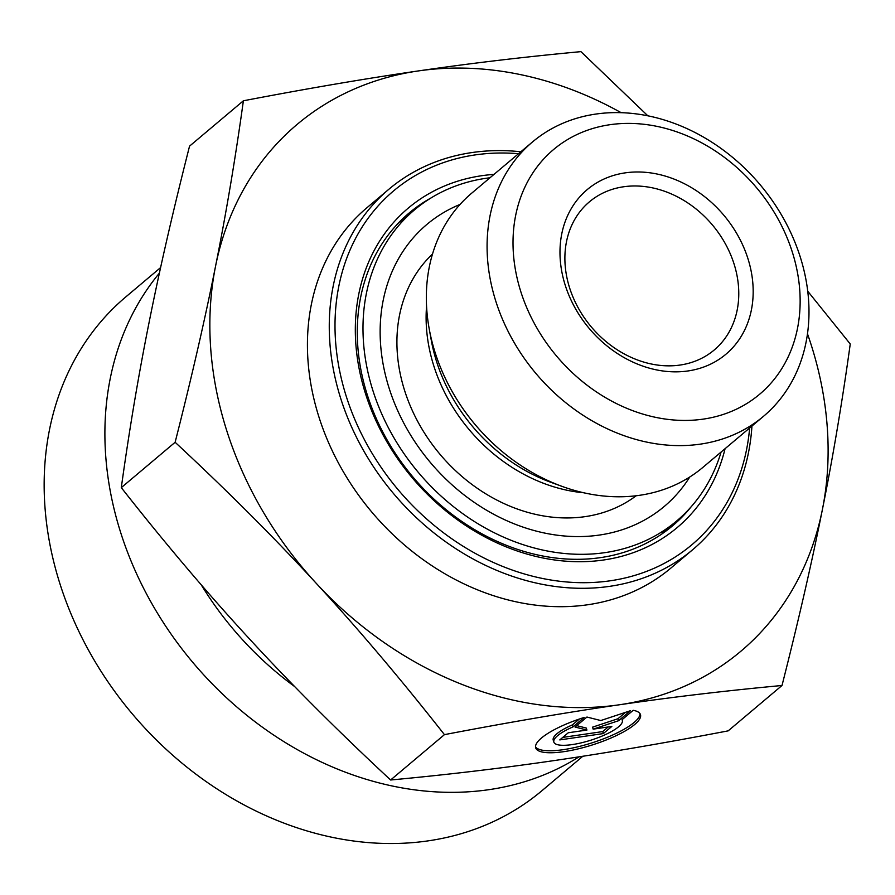<?xml version="1.0" encoding="UTF-8"?>
<svg xmlns="http://www.w3.org/2000/svg" width="895" height="895" viewBox="0 0 895 895"><rect width="100%" height="100%" fill="white"/><g stroke="black" fill="none" stroke-linecap="round" stroke-linejoin="round"><path stroke-width="1.34" d="M633.201 710.306A54.953 14.331 -17.6 0 1 640.473 714.624A54.953 14.331 -17.6 0 1 592.423 744.909A54.953 14.331 -17.6 0 1 535.702 747.862A54.953 14.331 -17.6 0 1 584.211 717.443L573.013 726.874A35.912 9.364 162.4 0 0 553.86 742.1A35.912 9.364 162.4 0 0 590.913 740.176A35.912 9.364 162.4 0 0 622.316 720.385A35.912 9.364 162.4 0 0 622.003 719.737L633.201 710.306M535.523 746.833A54.953 14.331 162.4 0 0 591.785 742.928A54.953 14.331 162.4 0 0 640.014 713.684M553.86 742.1L553.222 740.12A35.912 9.364 -17.6 0 1 572.386 724.894L579.333 719.043M573.013 726.874L572.386 724.894M603.342 733.576L559.789 739.908L568.269 732.759L586.93 730.051L575.06 727.042L586.93 717.04L600.78 720.542L630.472 710.708L618.602 720.71L593.161 729.145L611.822 726.427L603.342 733.576L602.704 731.584L608.22 726.953M593.161 729.145L592.535 727.165L617.975 718.73L625.56 712.331M618.602 720.71L617.975 718.73M576.716 725.644L586.303 728.071L586.93 730.051M562.765 737.402L602.704 731.584M691.32 506.592A204.496 167.096 -130.1 0 1 672.57 525.824A204.496 167.096 -130.1 0 1 413.02 477.113A204.496 167.096 -130.1 0 1 409.049 213.066A204.496 167.096 -130.1 0 1 431.177 197.862M493.984 174.402A208.792 170.621 49.9 0 0 481.756 175.711A208.792 170.621 49.9 0 0 416.902 483.166A208.792 170.621 49.9 0 0 725.084 448.675M749.641 427.989A231.402 189.08 -130.1 0 1 553.736 580.452A231.402 189.08 -130.1 0 1 338.825 366.648A231.402 189.08 -130.1 0 1 475.156 154.913A231.402 189.08 -130.1 0 1 518.541 153.716M520.845 151.77A235.698 192.604 49.9 0 0 472.001 152.553A235.698 192.604 49.9 0 0 388.933 189.203A235.698 192.604 49.9 0 0 393.52 493.548A235.698 192.604 49.9 0 0 692.685 549.698A235.698 192.604 49.9 0 0 751.945 426.042M388.933 189.203L367.107 207.584A235.698 192.604 49.9 0 0 371.693 511.94A235.698 192.604 49.9 0 0 670.858 568.09L692.685 549.698M532.48 141.969L471.743 193.141A179.324 146.534 49.9 0 0 429.186 328.756A179.324 146.534 49.9 0 0 561.97 486.354A179.324 146.534 49.9 0 0 702.843 467.414L763.58 416.242A179.324 146.534 49.9 0 0 783.897 219.174A179.324 146.534 49.9 0 0 595.69 114.09A179.324 146.534 49.9 0 0 532.48 141.969A179.324 146.534 49.9 0 0 535.971 373.528A179.324 146.534 49.9 0 0 763.58 416.242M609.875 124.718A159.959 130.704 -130.1 0 1 797.501 328.387A159.959 130.704 -130.1 0 1 562.34 362.62A159.959 130.704 -130.1 0 1 609.875 124.718M625.157 172.869A107.624 87.945 49.9 0 0 593.161 332.94A107.624 87.945 49.9 0 0 751.397 309.916A107.624 87.945 49.9 0 0 625.157 172.869M621.152 112.68A344.407 281.433 49.9 0 0 418.446 70.918C470.893 63.254 525.063 56.832 580.933 51.641L647.846 115.813M807.737 291.199L850.25 344.004C842.329 401.24 833.055 456.394 822.415 509.445A344.407 281.433 49.9 0 0 807.48 333.824M782.006 685.492C726.125 690.683 671.966 697.104 619.519 704.757A344.407 281.433 49.9 0 0 822.415 509.445C811.854 562.44 798.385 621.119 782.006 685.492L728.172 730.857C663.833 743.163 605.479 753.12 553.099 760.728C500.652 768.38 446.493 774.801 390.612 779.992L444.446 734.638C400.725 679.014 357.933 628.514 316.08 583.148A344.407 281.433 49.9 0 0 619.519 704.757C567.139 712.364 508.785 722.321 444.446 734.638M316.08 583.148C274.306 537.727 227.319 490.773 175.129 442.275C191.519 377.903 204.989 319.224 215.55 266.229A344.407 281.433 49.9 0 0 316.08 583.148M215.55 266.229C226.178 213.178 235.452 158.035 243.384 100.788C307.712 88.471 366.077 78.514 418.446 70.918A344.407 281.433 49.9 0 0 215.55 266.229M175.129 442.275L121.295 487.641C165.027 543.265 207.808 593.754 249.66 639.119C291.446 684.541 338.422 731.495 390.612 779.992M243.384 100.788L189.55 146.142C173.16 210.515 159.69 269.205 149.129 322.2C138.501 375.251 129.227 430.394 121.295 487.641M623.546 186.775A96.861 79.152 -130.1 0 1 725.218 243.529A96.861 79.152 -130.1 0 1 714.244 349.979A96.861 79.152 -130.1 0 1 591.293 326.91A96.861 79.152 -130.1 0 1 589.413 201.834A96.861 79.152 -130.1 0 1 623.546 186.775M159.377 273.154A322.882 263.835 49.9 0 0 162.129 620.682A322.882 263.835 49.9 0 0 488.95 789.67A322.882 263.835 49.9 0 0 579.031 756.846M582.835 756.253L542.001 790.654A322.882 263.835 -130.1 0 1 428.202 840.852A322.882 263.835 -130.1 0 1 89.332 651.649A322.882 263.835 -130.1 0 1 125.904 296.827L160.597 267.594M636.177 495.763A158.214 129.283 -130.1 0 1 440.049 454.347A158.214 129.283 -130.1 0 1 432.509 254.035M689.743 477.024A184.314 150.606 -130.1 0 1 430.383 462.491A184.314 150.606 -130.1 0 1 460.052 204.429M721.101 452.031A203.411 166.224 -130.1 0 1 676.62 521.013A203.411 166.224 -130.1 0 1 418.446 472.549A203.411 166.224 -130.1 0 1 414.486 209.889A203.411 166.224 -130.1 0 1 490.001 177.758M415.269 209.24A204.496 167.096 49.9 0 0 405.312 216.333M668.722 528.956A204.496 167.096 49.9 0 0 677.403 520.342M426.557 306.269A158.214 129.283 49.9 0 0 583.697 492.765M561.97 486.354L550.984 482.349A161.671 132.113 -130.1 0 1 431.278 340.268L429.186 328.756M201.218 584.793A294.052 240.285 49.9 0 0 294.656 686.566M622.316 720.385L622.092 719.669M414.486 209.889L400.255 221.882M676.62 521.013L662.389 533.006"/></g></svg>
